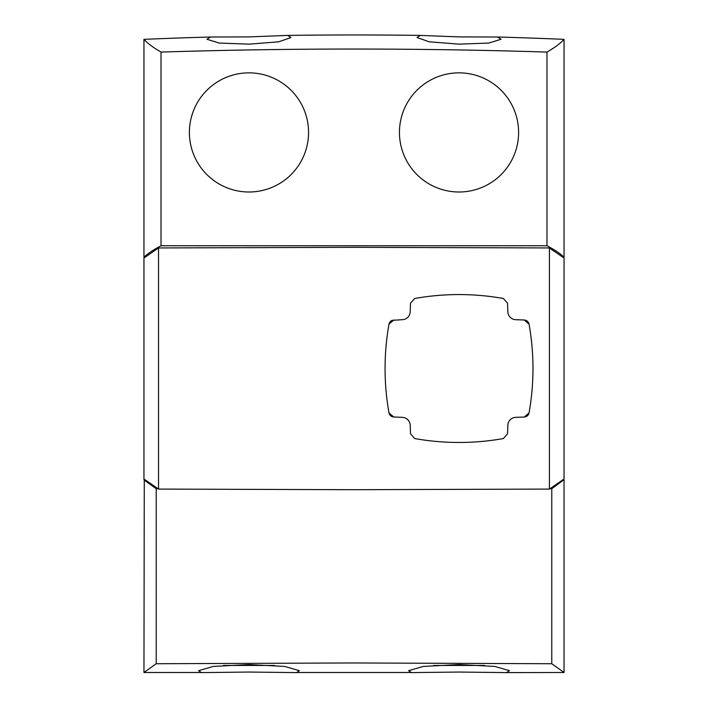 <?xml version="1.0" encoding="UTF-8"?>
<svg xmlns="http://www.w3.org/2000/svg" width="708" height="708" viewBox="0 0 708 708"><rect width="100%" height="100%" fill="white"/><g stroke="black" fill="none" stroke-linecap="round" stroke-linejoin="round"><path stroke-width="1.06" d="M459.023 72.853A59.578 59.578 0 0 1 518.601 132.423A59.578 59.578 0 0 1 459.023 192.001A59.578 59.578 0 0 1 399.445 132.423A59.578 59.578 0 0 1 459.023 72.853M248.977 192.001A59.578 59.578 0 0 0 308.555 132.423A59.578 59.578 0 0 0 248.977 72.853A59.578 59.578 0 0 0 189.399 132.423A59.578 59.578 0 0 0 248.977 192.001M549.426 489.086L354 489.697L158.521 489.086L158.521 247.95L354 247.331L549.426 247.95L564.046 258.039L564.046 478.997L549.426 489.086L549.426 247.95M563.718 672.494L506.698 672.6L564.046 672.494L551.78 663.732L354 662.962L156.22 663.732L156.22 488.697L157.84 488.706M484.484 665.44L433.57 665.44M223.516 665.44L274.439 665.44M143.954 39.338C147.459 43.285 153.149 47.525 161.026 52.073C289.678 48.038 418.322 48.038 546.974 52.073C554.851 47.525 560.541 43.285 564.046 39.338A5041.119 5041.119 0 0 0 497.706 37.011L459.023 36.905L420.34 35.4A5041.119 5041.119 0 0 0 287.66 35.4L248.977 36.905L210.294 37.011A5041.119 5041.119 0 0 0 143.954 39.338L143.954 257.19C147.459 253.756 153.149 249.942 161.026 245.738L546.974 245.738C554.851 249.942 560.541 253.756 564.046 257.19L563.143 257.19M287.66 35.4L290.988 37.524L278.748 41.807L248.977 44.144L219.188 43.055L206.966 39.276L210.294 37.011M497.706 37.011L501.034 39.276L488.794 43.055L459.023 44.144L429.234 41.807L417.012 37.524L420.34 35.4M201.302 672.494L144.282 672.494L201.302 672.494L198.567 670.671L213.285 666.432L248.977 664.555L284.678 666.432L299.387 670.671L296.652 672.494L411.348 672.494L296.652 672.494M296.652 672.6L248.977 672.051L201.302 672.6M411.348 672.494L408.613 670.671L423.331 666.432L459.023 664.555L494.724 666.432L509.433 670.671L506.698 672.494M506.698 672.6L459.023 672.051L411.348 672.6M161.026 52.073L161.026 245.738M546.974 52.073L546.974 245.738M144.282 257.721L144.857 257.19M563.718 257.721L563.718 257.19M156.22 663.732L143.954 672.494L144.282 479.316M144.282 479.927L144.945 479.927M563.046 479.927L563.718 479.927L563.718 479.307M143.954 479.927L156.22 488.697M550.107 488.706L551.78 488.697L563.718 479.927M551.78 663.732L551.78 488.697M564.046 672.494L564.046 479.927M158.521 489.086L143.954 478.997L143.954 258.039L158.521 247.95M564.046 39.338L564.046 257.19M389.214 323.317L388.993 324.149A252.906 252.906 0 0 0 388.993 412.888L389.577 414.49M389.674 414.658L390.657 415.808M390.816 415.941L392.108 416.693M392.931 416.941L402.277 417.339A8.222 8.222 0 0 1 410.206 425.26L410.498 433.756L414.658 438.544A252.906 252.906 0 0 0 503.397 438.544L507.548 433.756L507.84 425.26A8.222 8.222 0 0 1 515.769 417.339L524.265 417.039L529.053 412.888A252.906 252.906 0 0 0 529.053 324.149L524.265 319.998L515.769 319.697A8.222 8.222 0 0 1 507.84 311.768L507.548 303.272L503.397 298.493A252.906 252.906 0 0 0 414.658 298.493L410.498 303.272L410.206 311.768A8.222 8.222 0 0 1 402.277 319.697L392.108 320.343M391.94 320.414L390.657 321.228M390.497 321.361L389.577 322.547M393.781 319.998L388.993 324.149M529.053 324.149L528.469 322.547M528.372 322.379L527.389 321.228M527.23 321.096L525.938 320.343M525.115 320.096L524.265 319.998M524.265 417.039L525.938 416.693M526.106 416.623L527.389 415.808M527.548 415.667L528.469 414.49M528.832 413.711L529.053 412.888M388.993 412.888L393.781 417.039"/></g></svg>
